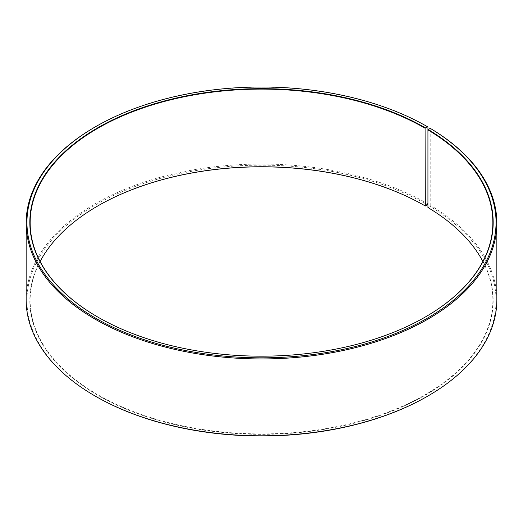 <?xml version="1.0" encoding="UTF-8"?>
<svg xmlns="http://www.w3.org/2000/svg" width="523" height="523" viewBox="0 0 523 523"><rect width="100%" height="100%" fill="white"/><g stroke="black" fill="none" stroke-linecap="round" stroke-linejoin="round"><path stroke-width="0.39" stroke-dasharray="2.62 1.96" d="M425.212 317.062A231.362 133.574 180 0 1 425.101 317.128A231.362 133.574 180 0 1 97.899 317.128A231.362 133.574 180 0 1 97.788 317.062M482.873 261.5A231.362 133.574 180 0 1 492.862 300.326A231.362 133.574 180 0 1 261.5 433.9A231.362 133.574 180 0 1 30.138 300.326A231.362 133.574 180 0 1 40.127 261.5M427.925 207.533L428.154 207.67A231.682 133.757 180 0 1 423.408 396.257A231.682 133.757 180 0 1 96.729 394.617A231.682 133.757 180 0 1 97.677 206.003A231.682 133.757 180 0 1 97.788 205.938M428.154 207.67L430.22 206.513A234.552 135.418 180 0 1 427.356 396.336M95.644 396.336A234.552 135.418 180 0 1 95.65 204.826A234.552 135.418 180 0 1 427.356 204.826M430.22 206.513L430.795 205.546A235.35 135.875 180 0 1 496.85 299.934M26.15 299.934A235.35 135.875 180 0 1 171.433 174.401A235.35 135.875 180 0 1 427.919 203.852M95.081 126.991A235.35 135.875 180 0 1 427.919 126.984M430.795 205.546L430.795 128.678M30.138 222.674L30.138 300.326M492.862 222.674L492.862 300.326"/><path stroke-width="0.78" d="M430.22 128.344A234.552 135.418 180 0 1 425.415 319.278A234.552 135.418 180 0 1 94.689 317.611A234.552 135.418 180 0 1 95.644 126.664L95.081 126.991A235.35 135.875 180 0 0 26.15 223.066A235.35 135.875 180 0 0 261.5 358.948A235.35 135.875 180 0 0 496.85 223.066A235.35 135.875 180 0 0 430.795 128.678L430.22 128.344L427.925 129.887L427.925 207.533A231.362 133.574 180 0 1 482.873 261.5M427.925 129.887A231.362 133.574 180 0 1 492.862 222.674A231.362 133.574 180 0 1 425.212 317.062M97.788 317.062A231.362 133.574 180 0 1 30.138 222.674A231.362 133.574 180 0 1 172.963 99.272A231.362 133.574 180 0 1 425.094 128.227L425.323 206.003L427.356 204.826L427.919 203.852L427.919 126.984L427.356 126.664L425.094 128.227M40.127 261.5A231.362 133.574 180 0 1 97.899 205.872A231.362 133.574 180 0 1 425.094 205.872M97.788 205.938A231.682 133.757 180 0 1 425.323 206.003M496.85 223.066L496.85 299.934A235.35 135.875 180 0 1 427.919 396.009L427.356 396.336A234.552 135.418 180 0 1 95.644 396.336L95.081 396.009A235.35 135.875 180 0 1 26.15 299.934L26.15 223.066M427.919 396.009A235.35 135.875 180 0 1 95.081 396.009M95.644 126.664A234.552 135.418 180 0 1 427.356 126.664M428.154 129.501A231.682 133.757 180 0 1 425.323 316.997A231.682 133.757 180 0 1 97.677 316.997A231.682 133.757 180 0 1 97.677 127.834A231.682 133.757 180 0 1 425.323 127.834"/></g></svg>
